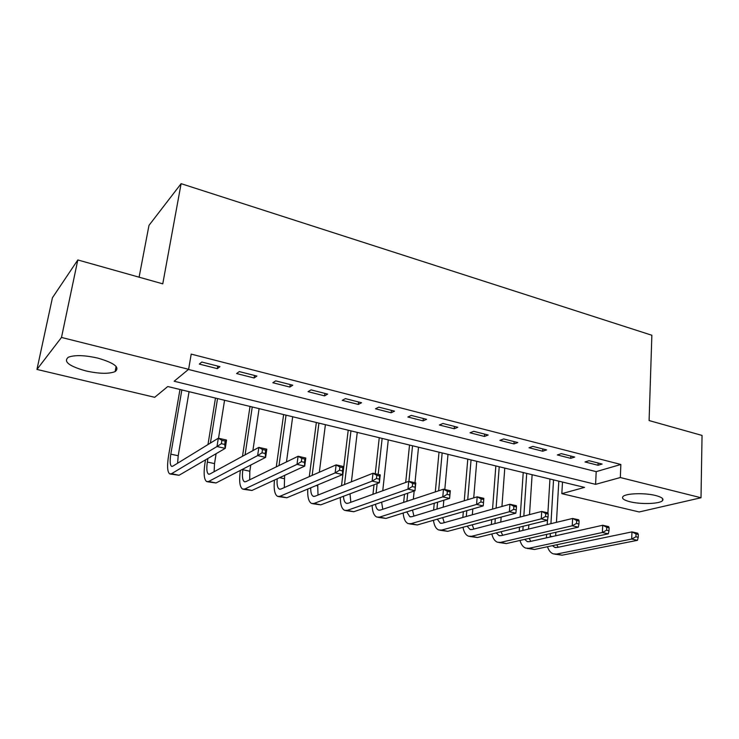 <?xml version="1.0" encoding="UTF-8"?>
<svg xmlns="http://www.w3.org/2000/svg" width="739" height="739" viewBox="0 0 739 739"><rect width="100%" height="100%" fill="white"/><g stroke="black" fill="none" stroke-linecap="round" stroke-linejoin="round"><path stroke-width="1.11" d="M97.751 358.092C114.425 362.951 120.208 367.449 115.127 371.597C108.873 374.054 99.155 373.832 85.983 370.95C69.032 366.184 63.138 361.62 68.302 357.242C74.694 354.849 84.514 355.136 97.751 358.092M655.659 495.518C661.71 497.125 663.991 498.825 662.514 500.645C659.761 503.933 640.889 504.534 630.071 501.772C623.818 500.164 621.471 498.428 623.023 496.534C625.721 493.319 644.805 492.682 655.659 495.518M139.098 277.18L148.982 225.377L181.11 183.669L651.863 335.257L649.101 420.556L702.05 435.437L701.006 497.753L639.189 511.961L561.834 493.652L584.549 487.398L167.762 386.525L154.7 397.305L36.95 369.435L61.494 337.446L188.621 369.306L174.164 381.241L595.597 484.35L620.326 477.533L701.006 497.753M562.499 482.059L561.834 493.652M61.494 337.446L77.817 259.952L52.432 297.762L36.95 369.435M188.445 369.454L596.197 471.639L620.852 464.471L191.207 354.11L188.621 369.306M602.119 464.046L589.057 460.711L585.002 461.958L598.017 465.265L602.119 464.046M574.73 457.062L561.326 453.644L557.354 454.947L570.711 458.337L574.73 457.062M546.62 449.903L532.874 446.402L529.004 447.751L542.703 451.224L546.62 449.903M517.79 442.55L503.684 438.957L499.906 440.37L513.965 443.936L517.79 442.55M488.193 435.012L473.708 431.317L470.041 432.786L484.47 436.453L488.193 435.012M457.801 427.271L442.929 423.475L439.372 425.008L454.199 428.768L457.801 427.271M426.588 419.318L411.309 415.42L407.873 417.008L423.096 420.879L426.588 419.318M394.515 411.143L378.811 407.143L375.504 408.796L391.153 412.768L394.515 411.143M361.556 402.746L345.399 398.626L342.24 400.353L358.323 404.436L361.556 402.746M327.654 394.099L311.036 389.869L308.024 391.67L324.569 395.873L327.654 394.099M292.783 385.213L275.684 380.862L272.83 382.737L289.845 387.06L292.783 385.213M256.895 376.068L239.288 371.588L236.609 373.546L254.124 377.998L256.895 376.068M219.945 366.655L201.821 362.036L199.308 364.087L217.349 368.659L219.945 366.655M77.817 259.952L162.765 283.841L181.11 183.669M620.852 464.471L620.326 477.533M596.197 471.639L595.597 484.35M598.128 463.03L598.017 465.265M570.831 456.074L570.711 458.337M542.842 448.942L542.703 451.224M514.132 441.626L513.965 443.936M484.664 434.116L484.47 436.453M454.411 426.403L454.199 428.768M423.336 418.486L423.096 420.879M391.421 410.348L391.153 412.768M358.609 401.988L358.323 404.436M324.883 393.397L324.569 395.873M290.196 384.557L289.845 387.06M254.502 375.467L254.124 377.998M217.765 366.101L217.349 368.659M546.407 537.853L546.601 534.38M547.202 524.57L547.46 520.274M547.913 512.848L549.955 479.029M558.823 481.172L556.439 522.344M555.867 532.265L555.663 535.784M553.539 479.888L550.934 523.674M550.343 533.53L550.158 537.022M556.661 544.772L558.241 547.248M552.449 545.668L554.767 547.377L557.03 547.497L631.956 531.886L637.711 533.188L638.33 534.445L636.02 533.918L635.919 536.791L638.228 537.308L638.33 534.445M638.228 537.308L637.461 540.329L562.111 555.192L554.777 554.167M637.461 540.329L631.697 539.045L556.661 554.056L553.326 553.871C550.684 552.901 548.735 550.518 547.488 546.721M635.919 536.791L631.697 539.045L631.956 531.886L636.02 533.918M519.212 531.313L519.489 527.166M520.182 517.032L523.23 472.554M532.126 474.706L529.503 514.612M528.828 524.866L528.551 529.059M526.713 473.394L523.831 516.09M523.147 526.26L522.861 530.426M529.152 538.361L530.805 541.345M524.662 539.387L527.221 541.548L529.429 541.659L602.701 525.253L608.613 526.593L609.121 527.84L606.747 527.304L606.617 530.214L608.991 530.741L609.121 527.84M608.991 530.741L608.308 533.826L534.583 549.456L527.166 548.412M608.308 533.826L602.377 532.505L529.004 548.283L525.762 548.116C523.073 547.119 521.152 544.56 519.997 540.449M606.617 530.214L602.377 532.505L602.701 525.253L606.747 527.304M491.361 524.514L491.74 519.6M492.543 509.116L495.851 465.93M504.774 468.092L501.938 506.483M501.153 517.097L500.783 522.076M499.222 466.743L496.1 508.118M495.296 518.658L494.927 523.591M501.005 531.72L502.677 535.295M496.22 532.893L498.982 535.572L501.134 535.664L572.633 518.445L578.711 519.822L579.09 521.06L576.651 520.505L576.503 523.443L578.942 523.997L579.09 521.06M578.942 523.997L578.332 527.138L506.372 543.562L498.853 542.509M578.332 527.138L572.245 525.78L500.636 542.371L497.486 542.232C494.76 541.179 492.885 538.426 491.841 533.974M576.503 523.443L572.245 525.78L572.633 518.445L576.651 520.505M462.836 517.457L463.335 511.656M464.258 500.756L467.787 459.141M476.738 461.302L473.727 497.874M472.821 508.912L472.341 514.787M471.048 459.926L467.713 499.712M466.789 510.649L466.3 516.478M472.193 524.81L473.838 529.069M467.103 526.168L470.022 529.447L472.101 529.521L541.715 511.443L547.969 512.857L548.218 514.085L545.705 513.513L545.53 516.487L548.033 517.051L548.218 514.085M548.033 517.051L547.516 520.265L477.422 537.521L469.81 536.459M547.516 520.265L541.253 518.861L471.547 536.302L468.498 536.181C465.727 535.073 463.898 532.098 462.993 527.258M545.53 516.487L541.253 518.861L541.715 511.443L545.705 513.513M433.608 510.086L434.255 503.25M435.308 491.897L439.021 452.176M448 454.346L444.804 489.495M443.834 500.238L443.206 507.166M442.162 452.933L438.661 490.788M437.608 502.197L436.971 509.06M442.698 517.614L444.259 522.667M437.285 519.175L440.305 523.166L442.319 523.212L509.91 504.238L516.339 505.698L516.45 506.908L513.873 506.326L513.66 509.337L516.247 509.91L516.45 506.908M516.247 509.91L515.822 513.189L447.723 531.332L440.019 530.251M515.822 513.189L509.374 511.748L441.691 530.066L438.744 529.983C435.945 528.81 434.172 525.577 433.442 520.284M513.66 509.337L509.374 511.748L509.91 504.238L513.873 506.326M403.66 502.381L404.482 494.317M405.702 482.447L409.526 445.035M418.523 447.215L414.985 482.743M414.163 491.001L413.35 499.176M412.538 445.765L408.926 481.366M407.725 493.209L406.903 501.301M412.51 510.086L413.923 516.081M406.755 511.896L409.803 516.709L411.743 516.746L477.172 496.83L483.796 498.326L483.759 499.518L481.107 498.917L480.858 501.966L483.518 502.566L483.759 499.518M483.518 502.566L483.195 505.91L417.249 524.967L409.434 523.877M483.195 505.91L476.563 504.432L411.05 523.674L408.214 523.618C405.369 522.371 403.688 518.843 403.152 513.023M480.858 501.966L476.563 504.432L477.172 496.83L481.107 498.917M372.964 494.28L374.026 484.766M375.255 473.745L379.264 437.719M388.28 439.899L382.756 490.742M382.146 438.412L378.165 474.401M377.149 483.592L376.096 493.153M381.62 502.178L382.784 509.291M375.495 504.275C375.92 507.471 376.927 509.402 378.497 510.086L380.354 510.095L443.474 489.2L450.3 490.742L449.608 498.419L385.952 518.436L378.035 517.328M449.829 495.001L450.106 491.915L447.372 491.296L447.095 494.382L449.829 495.001L449.608 498.419L442.772 496.894L379.587 517.106L376.872 517.088C373.989 515.748 372.41 511.859 372.123 505.439M447.095 494.382L442.772 496.894L443.474 489.2L447.372 491.296M450.106 491.915L450.3 490.742M341.52 485.726L348.217 430.2M357.251 432.389L351.422 481.791M350.951 430.865L344.513 484.535M350.018 493.818L350.822 502.289M343.478 496.285C343.7 500.155 344.651 502.492 346.332 503.287L348.106 503.268L408.769 481.338L415.789 482.927L415.022 490.705L353.805 511.73L345.778 510.603M415.124 487.204L415.438 484.082L412.621 483.445L412.307 486.567L415.124 487.204L415.022 490.705L407.974 489.135L347.265 510.363L344.67 510.372C341.76 508.922 340.319 504.617 340.337 497.467M412.307 486.567L407.974 489.135L408.769 481.338L412.621 483.445M415.438 484.082L415.789 482.927M309.29 476.627L316.347 422.486M325.4 424.676L319.331 472.23M317.715 484.913L318.001 495.056M318.934 423.114L312.154 475.38M310.713 487.823C310.648 492.543 311.507 495.37 313.299 496.303L314.98 496.257L373.001 473.237L380.243 474.872L379.375 482.752L320.772 504.839L312.643 503.702M379.356 479.168L379.707 476.008L376.807 475.353L376.456 478.521L379.356 479.168L379.375 482.752L372.114 481.126L314.057 503.435L311.599 503.481C308.662 501.873 307.387 497.061 307.784 489.042M376.456 478.521L372.114 481.126L373.001 473.237L376.807 475.353M379.707 476.008L380.243 474.872M276.284 466.872L283.628 414.57M292.69 416.759L286.483 461.912M284.626 475.371L284.293 487.574M286.048 415.152L279.009 465.542M277.19 478.807C276.728 484.553 277.439 487.989 279.342 489.116L280.931 489.052L336.125 464.877L343.589 466.577L342.628 474.549L286.824 497.753L278.585 496.599M342.49 470.891L342.878 467.685L339.875 467.011L339.487 470.216L342.49 470.891L342.628 474.549L335.146 472.886L279.924 496.312L277.605 496.396C274.64 494.594 273.587 489.144 274.455 480.064M339.487 470.216L335.146 472.886L336.125 464.877L339.875 467.011M342.878 467.685L343.589 466.577M242.946 469.071L242.854 469.727C241.967 476.406 242.494 480.415 244.424 481.736L245.911 481.634L298.094 456.268L305.798 458.014L304.727 466.097L297.004 464.378L244.821 488.987L242.651 489.107C239.732 487.112 238.946 481.089 240.286 471.048L240.378 470.401M242.512 456.268L250.013 406.432M259.093 408.63L252.886 450.624M250.752 465.043L249.837 471.233L249.68 479.805M252.258 406.977L245.08 454.873M304.45 462.346L304.884 459.104L301.789 458.402L301.355 461.653L304.45 462.346L304.727 466.097L251.916 490.465L243.565 489.301M301.355 461.653L297.004 464.378L298.094 456.268L301.789 458.402M304.884 459.104L305.798 458.014M207.927 458.457L207.345 462.051C206.375 468.812 206.763 472.84 208.518 474.133L209.894 474.013L258.853 447.381L266.797 449.183L265.615 457.376L257.643 455.593L208.703 481.449L206.698 481.616C204.047 479.657 203.465 473.597 204.934 463.436L205.516 459.852M207.982 444.564L215.474 398.072M224.564 400.27L218.541 438.255M216.102 453.691L214.532 463.602L214.116 471.713M217.543 398.57L210.393 443.077M265.199 453.534L265.68 450.245L262.484 449.515L262.012 452.813L265.199 453.534L265.615 457.376L216.01 482.973L207.539 481.791M262.012 452.813L257.643 455.593L258.853 447.381L262.484 449.515M265.68 450.245L266.797 449.183M181.849 389.933L170.82 454.152C169.748 460.997 169.998 465.053 171.568 466.318L172.824 466.17L218.328 438.199L226.54 440.065L225.247 448.361L217.007 446.532L171.54 473.699L169.702 473.902C167.337 471.981 166.968 465.884 168.584 455.603L179.974 389.481M189.064 391.679L178.21 455.751L177.591 463.242M224.674 444.425L225.201 441.091L221.903 440.352L221.377 443.686L224.674 444.425L225.247 448.361L179.06 475.269L170.46 474.059M221.377 443.686L217.007 446.532L218.328 438.199L221.903 440.352M225.201 441.091L226.54 440.065M552.125 536.579L550.186 536.163M562.111 555.192L556.661 554.056M534.583 549.456L529.004 548.283M506.372 543.562L500.636 542.371M477.422 537.521L471.547 536.302M447.723 531.332L441.691 530.066M417.249 524.967L411.05 523.674M385.952 518.436L379.587 517.106M353.805 511.73L347.265 510.363M317.594 485.883L316.135 485.569M320.772 504.839L314.057 503.435M284.173 478.66L279.638 477.68M286.824 497.753L279.924 496.312M249.837 471.233L242.854 469.727M251.916 490.465L244.821 488.987M214.532 463.602L207.345 462.051M216.01 482.973L208.703 481.449M178.21 455.751L170.82 454.152M179.06 475.269L171.54 473.699M115.127 371.597L116.125 366.424M662.514 500.645L662.569 498.585M555.728 547.581L554.767 547.377M528.163 541.752L527.221 541.548M499.897 535.766L498.982 535.572M470.9 529.632L470.022 529.447M441.155 523.341L440.305 523.166M410.625 516.884L409.803 516.709M379.273 510.252L378.497 510.086M347.081 503.444L346.332 503.287M314.001 496.451L313.299 496.303M279.998 489.255L279.342 489.116M245.043 481.865L244.424 481.736M209.082 474.253L208.518 474.133M172.076 466.429L171.568 466.318"/></g></svg>
